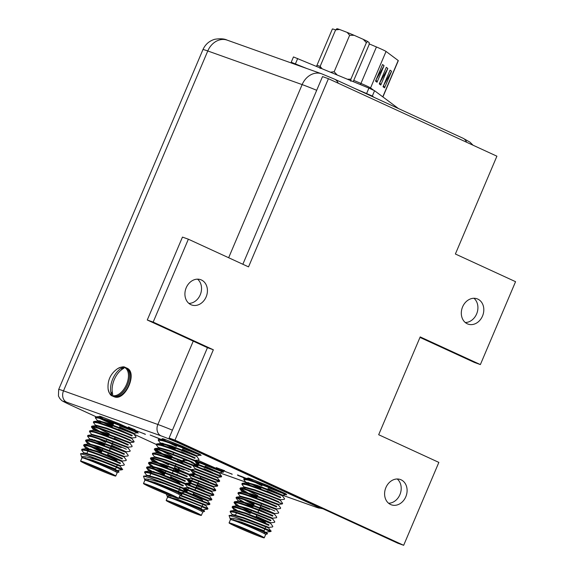 <?xml version="1.0" encoding="UTF-8"?>
<svg xmlns="http://www.w3.org/2000/svg" width="574" height="574" viewBox="0 0 574 574"><rect width="100%" height="100%" fill="white"/><g stroke="black" fill="none" stroke-linecap="round" stroke-linejoin="round"><path stroke-width="0.86" d="M112.274 395.45A15.261 8.811 114.7 0 1 108.113 389.05L108.113 389.05C107.381 380.519 110.495 373.753 117.44 368.759L117.44 368.759A15.261 8.811 114.7 0 1 124.192 367.374A15.261 8.811 114.7 0 1 126.553 384.379A15.261 8.811 114.7 0 1 112.274 395.45M330.251 72.188L334.161 71.757L337.275 75.108M148.372 485.159A17.127 0.718 23 0 1 165.807 492.262A17.127 0.718 23 0 1 176.835 497.658A17.127 0.718 23 0 1 173.779 496.84A17.127 0.718 23 0 1 155.719 489.464A17.127 0.718 23 0 1 145.337 484.284A17.127 0.718 23 0 1 148.372 485.159M179.978 483.344A14.422 0.603 -157 0 0 172.918 479.785A14.422 0.603 -157 0 0 159.507 474.138M178.665 498.469A19.107 0.804 -157 0 0 166.704 492.564A19.107 0.804 -157 0 0 146.901 484.478A19.107 0.804 -157 0 0 143.486 483.53A19.107 0.804 -157 0 0 155.446 489.435A19.107 0.804 -157 0 0 175.249 497.522A19.107 0.804 -157 0 0 178.665 498.469L180.071 495.147A19.107 0.804 -157 0 0 168.11 489.249A19.107 0.804 -157 0 0 148.307 481.163A19.107 0.804 -157 0 0 144.892 480.216L144.978 479.785L155.819 482.763L178.514 491.444M144.806 479.979L143.471 476.133L149.498 477.726A22.537 0.947 23 0 1 164.53 483.81C157.011 481.313 151.421 479.764 147.748 479.147C145.064 478.745 144.131 479.089 144.957 480.187L148.537 481.048C155.619 483.301 165.649 487.261 174.934 491.193L181.8 494.279L178.636 493.195M180.064 495.168L181.951 494.408L181.075 493.224L148.537 481.048M146.894 475.566L144.634 472.567L144.784 471.706L149.003 472.373C155.482 474.21 169.581 479.634 178.492 483.286L183.407 485.446M164.53 483.81C180.889 490.088 191.056 494.817 181.212 490.626L179.224 489.766M149.85 475.925L148.888 475.394M144.54 472.28L148.759 472.947C155.238 474.784 169.337 480.216 178.249 483.868L183.163 486.02M189.736 455.455L181.377 451.702M175.335 448.875L168.605 445.596M160.584 443.329L158.324 440.33L158.467 439.469L162.686 440.136C171.755 442.69 194.679 451.953 199.608 454.163A22.537 0.947 23 0 1 200.821 455.039L196.961 455.806L182.403 449.291M175.092 449.449L162.571 443.157M158.223 440.043L162.442 440.71C176.189 444.671 210.335 459.286 198.733 454.586L182.805 448.344M158.625 447.935L156.365 444.936L156.515 444.068L160.734 444.742C167.213 446.579 181.312 452.003 190.224 455.656L195.138 457.815M156.272 444.649L160.483 445.316C166.969 447.153 181.068 452.577 189.98 456.23L194.895 458.389M185.825 464.667L177.466 460.915M171.425 458.081L162.715 453.804L154.786 449.119M158.661 452.369L154.313 449.255L154.815 448.552L158.776 449.349C165.255 451.186 179.361 456.61 188.265 460.262L193.187 462.422M171.181 458.662L161.021 453.632M154.313 449.255L158.532 449.923C165.011 451.76 179.11 457.184 188.021 460.836L196.774 464.56L193.051 465.019L192.807 465.593L191.415 465.012M154.715 457.141L152.454 454.149L152.605 453.281L156.824 453.955C163.303 455.792 177.402 461.216 186.313 464.868L191.228 467.028M167.271 467.867L158.56 463.591L150.503 458.755L150.553 458.361L154.621 459.135C161.1 460.972 175.206 466.397 184.111 470.049L183.63 469.848M152.361 453.855L156.58 454.529C163.059 456.366 177.158 461.79 186.069 465.442L190.984 467.602M181.915 473.88L173.556 470.128M167.515 467.293L158.804 463.017L150.876 458.325M150.402 458.461L150.905 457.758L154.865 458.554C161.344 460.391 175.45 465.823 184.354 469.475L189.277 471.627M152.799 466.181L148.451 463.067L148.953 462.364L152.914 463.161C159.393 464.997 173.492 470.429 182.403 474.081L187.318 476.233M165.312 472.474L155.159 467.451M148.451 463.067L152.67 463.742C159.149 465.579 173.248 471.003 182.159 474.655L187.074 476.815M156.185 472.883L153.445 471.484M146.492 467.674L146.994 466.971L150.955 467.767C157.434 469.604 171.54 475.028 180.451 478.687L185.366 480.84M153.337 472.129L146.592 467.968L146.643 467.566L150.711 468.341C157.19 470.178 171.296 475.609 180.207 479.261L185.122 481.414M161.76 445.044L160.498 443.494L171.21 446.493L196.717 456.38L198.977 459.372L198.733 459.953L195.002 460.413L194.758 460.987L193.366 460.405M159.809 449.65L158.539 448.093L169.258 451.099L187.224 457.901L194.758 460.987L197.026 463.986L196.774 464.56M152.863 453.159L156.587 452.699L167.299 455.706L192.807 465.593L195.067 468.585L194.823 469.166L191.099 469.618L190.855 470.199L193.115 473.191L192.871 473.772L189.14 474.224L174.582 467.717M148.953 462.364L152.677 461.912L163.396 464.918L188.896 474.798L191.156 477.798L190.912 478.379L187.189 478.831L186.945 479.405L189.205 482.404L188.954 482.985L185.23 483.437L170.672 476.929M145.043 471.577L148.766 471.125L159.486 474.124L184.986 484.011L187.246 487.01L187.002 487.584L183.278 488.044L183.034 488.618L185.294 491.609L185.05 492.191L181.212 490.626M233.955 524.521A17.127 0.718 23 0 1 251.39 531.624A17.127 0.718 23 0 1 262.418 537.02A17.127 0.718 23 0 1 259.362 536.202A17.127 0.718 23 0 1 241.302 528.826A17.127 0.718 23 0 1 230.92 523.646A17.127 0.718 23 0 1 233.955 524.521M265.561 522.706A14.422 0.603 -157 0 0 258.501 519.147A14.422 0.603 -157 0 0 245.091 513.5M264.248 537.831A19.107 0.804 -157 0 0 252.287 531.926A19.107 0.804 -157 0 0 232.484 523.84A19.107 0.804 -157 0 0 229.069 522.892A19.107 0.804 -157 0 0 241.03 528.798A19.107 0.804 -157 0 0 260.833 536.884A19.107 0.804 -157 0 0 264.248 537.831L265.654 534.509A19.107 0.804 -157 0 0 253.701 528.604A19.107 0.804 -157 0 0 233.891 520.525A19.107 0.804 -157 0 0 230.475 519.578L230.561 519.147L241.403 522.125L264.097 530.807M230.389 519.341L229.062 515.495L235.082 517.088A22.537 0.947 23 0 1 250.113 523.172C242.594 520.675 237.005 519.126 233.331 518.509C230.648 518.107 229.715 518.451 230.54 519.549L234.12 520.41C241.209 522.663 251.233 526.623 260.517 530.555L267.384 533.641L264.219 532.557M234.12 520.41L266.659 532.586L267.534 533.77L265.647 534.53M232.484 514.928L230.224 511.929L230.368 511.068L234.587 511.735C241.066 513.572 255.165 518.996 264.076 522.649L268.998 524.808M250.113 523.172C266.472 529.45 276.646 534.179 266.795 529.989L264.808 529.128M235.433 515.28L234.472 514.756M230.124 511.642L234.343 512.309C240.822 514.146 254.921 519.57 263.832 523.23L268.754 525.382M275.319 494.817L266.96 491.064M260.919 488.23L254.189 484.951M246.167 482.691L243.907 479.692L244.058 478.831L248.269 479.498C257.339 482.052 280.263 491.315 285.199 493.525A22.537 0.947 23 0 1 286.404 494.401L282.544 495.168L267.986 488.653M260.675 488.811L248.155 482.519M243.807 479.405L248.025 480.072C261.773 484.033 295.919 498.648 284.317 493.949L268.388 487.706M244.208 487.297L241.948 484.298L242.099 483.43L246.318 484.104C252.797 485.941 266.896 491.366 275.807 495.018L280.722 497.177M241.855 484.011L246.074 484.678C252.553 486.515 266.652 491.94 275.563 495.592L280.478 497.751M271.409 504.029L263.05 500.277M257.009 497.443L248.298 493.166L240.37 488.481M244.244 491.731L239.903 488.61L240.398 487.914L244.359 488.711C250.838 490.548 264.944 495.972 273.855 499.624L278.77 501.784M256.765 498.017L246.605 492.994M239.903 488.61L244.115 489.285C250.594 491.122 264.7 496.546 273.611 500.198L282.358 503.922L278.634 504.374L278.39 504.955L276.998 504.374M240.298 496.503L238.038 493.511L238.188 492.643L242.407 493.317C248.886 495.154 262.985 500.578 271.897 504.23L276.812 506.39M238.346 501.109L235.993 497.823L240.205 498.497C246.684 500.334 260.79 505.759 269.701 509.411L269.213 509.21M237.945 493.217L242.163 493.891C248.642 495.728 262.741 501.152 271.653 504.804L276.568 506.964M267.506 513.242L259.139 509.49M253.098 506.655L244.388 502.379L236.459 497.687M235.993 497.823L236.495 497.12L240.449 497.916C246.935 499.753 261.034 505.185 269.945 508.837L274.86 510.989M252.854 507.229L240.334 500.937M238.382 505.543L234.034 502.429L234.536 501.726L238.497 502.523C244.976 504.359 259.075 509.784 267.986 513.443L272.908 515.596M250.903 511.836L240.743 506.813M234.034 502.429L238.253 503.104C244.732 504.941 258.831 510.365 267.742 514.017L272.664 516.177M241.769 512.245L239.028 510.846M238.92 511.491L232.176 507.323L232.585 506.333L236.538 507.129C243.024 508.966 257.123 514.39 266.035 518.042L270.95 520.202M232.083 507.036L236.294 507.703C242.78 509.54 256.879 514.971 265.791 518.623L270.706 520.776M247.344 484.406L246.081 482.849L256.8 485.855L282.3 495.742L284.561 498.734L284.317 499.315L280.593 499.775L280.349 500.349L278.957 499.767M245.392 489.012L244.129 487.455L254.842 490.461L272.815 497.263L280.349 500.349L282.609 503.341L282.365 503.922M238.447 492.521L242.171 492.061L252.89 495.068L278.39 504.955L280.65 507.947L280.406 508.528L276.682 508.98L276.438 509.561L278.699 512.553L278.455 513.134L274.724 513.587L260.166 507.079M234.536 501.726L238.26 501.274L248.98 504.281L274.48 514.161L276.74 517.16L276.496 517.741L272.772 518.193L272.528 518.767L274.788 521.766L274.537 522.347L270.813 522.799L256.255 516.284M230.626 510.939L234.35 510.487L245.069 513.486L270.569 523.373L272.829 526.372L272.585 526.946L268.862 527.406L268.618 527.98L270.878 530.972L270.634 531.553L266.795 529.989M85.461 462.737A17.127 0.718 23 0 1 102.897 469.841A17.127 0.718 23 0 1 113.925 475.236A17.127 0.718 23 0 1 110.868 474.425A17.127 0.718 23 0 1 92.809 467.042A17.127 0.718 23 0 1 82.426 461.869A17.127 0.718 23 0 1 85.461 462.737M117.067 460.922A14.422 0.603 -157 0 0 110.007 457.37A14.422 0.603 -157 0 0 96.597 451.716M115.754 476.047A19.107 0.804 -157 0 0 103.794 470.142A19.107 0.804 -157 0 0 83.991 462.063A19.107 0.804 -157 0 0 80.575 461.116A19.107 0.804 -157 0 0 92.536 467.021A19.107 0.804 -157 0 0 112.339 475.1A19.107 0.804 -157 0 0 115.754 476.047L117.161 472.732A19.107 0.804 -157 0 0 105.2 466.827A19.107 0.804 -157 0 0 85.397 458.741A19.107 0.804 -157 0 0 81.982 457.794L82.068 457.363L92.909 460.341L115.604 469.023M81.895 457.557L80.561 453.718L86.588 455.304A22.537 0.947 23 0 1 101.62 461.388C94.1 458.899 88.511 457.342 84.837 456.725C82.154 456.323 81.221 456.667 82.046 457.765L85.626 458.626C92.708 460.879 102.739 464.84 112.023 468.771L118.89 471.857L115.726 470.773M117.153 472.746L119.04 471.986L118.165 470.802L85.626 458.626M83.983 453.144L81.723 450.152L81.874 449.284L86.093 449.951C92.572 451.788 106.671 457.22 115.582 460.872L120.497 463.024M101.62 461.388C117.979 467.666 128.145 472.402 118.301 468.205L116.314 467.344M86.939 453.503L85.978 452.972M81.63 449.858L85.849 450.533C92.328 452.369 106.427 457.794 115.338 461.446L120.253 463.605M126.825 433.033L118.466 429.287M112.425 426.453L105.695 423.174M97.673 420.907L95.413 417.915L95.557 417.047L99.776 417.714C108.845 420.268 131.769 429.539 136.698 431.741A22.537 0.947 23 0 1 137.911 432.617L134.051 433.384L119.492 426.869M112.181 427.027L99.661 420.735M95.313 417.621L99.532 418.288C113.279 422.249 147.425 436.864 135.823 432.165L119.894 425.922M95.715 425.513L93.454 422.514L93.605 421.653L97.824 422.321C104.303 424.157 118.402 429.582 127.313 433.234L132.228 435.393M93.361 422.227L97.573 422.894C104.059 424.731 118.158 430.163 127.069 433.815L131.984 435.967M122.915 442.245L114.556 438.493M108.515 435.659L99.804 431.39L91.876 426.697M95.75 429.948L91.402 426.834L91.905 426.13L95.865 426.927C102.344 428.764 116.45 434.188 125.354 437.84L130.276 440M108.271 436.24L98.111 431.218M91.402 426.834L95.621 427.501C102.1 429.338 116.199 434.762 125.11 438.414L133.864 442.138L130.14 442.597L129.896 443.171L128.504 442.59M91.804 434.726L89.544 431.727L89.695 430.859L93.914 431.533C100.393 433.37 114.491 438.794 123.403 442.446L128.318 444.606M89.853 439.332L87.492 436.046L91.711 436.714C98.19 438.55 112.296 443.975 121.2 447.627L120.719 447.426M89.451 431.44L93.67 432.107C100.149 433.944 114.248 439.368 123.159 443.02L128.074 445.18M119.005 451.458L110.646 447.706M104.604 444.872L94.445 439.849M87.492 436.046L87.994 435.343L91.955 436.14C98.434 437.976 112.54 443.401 121.444 447.053L126.366 449.212M104.36 445.446L91.84 439.16M89.888 443.759L85.54 440.645L86.043 439.949L90.003 440.746C96.482 442.583 110.581 448.007 119.492 451.659L124.407 453.819M102.402 450.052L92.249 445.029M85.54 440.645L89.759 441.32C96.238 443.157 110.337 448.581 119.248 452.233L124.163 454.393M93.275 450.461L90.534 449.062M90.427 449.707L83.682 445.546L84.084 444.549L88.044 445.345C94.523 447.182 108.63 452.613 117.541 456.265L122.456 458.418M83.582 445.252L87.8 445.926C94.28 447.763 108.386 453.187 117.29 456.839L122.212 458.999M98.85 422.622L97.587 421.072L108.299 424.071L133.807 433.958L136.067 436.958L135.823 437.531L132.092 437.991L131.848 438.565L130.456 437.984M96.898 427.228L95.628 425.678L106.348 428.678L124.314 435.479L131.848 438.565L134.115 441.564L133.864 442.138M89.953 430.737L93.677 430.278L104.389 433.284L129.896 443.171L132.156 446.163L131.912 446.744L128.189 447.203L127.945 447.777L130.205 450.777L129.961 451.351L126.23 451.803L111.672 445.295M86.043 439.949L89.766 439.49L100.486 442.497L125.986 452.384L128.246 455.376L128.002 455.957L124.278 456.409L124.034 456.99L126.294 459.982L126.05 460.563L122.319 461.015L107.761 454.508M82.132 449.155L85.856 448.703L96.576 451.709L122.075 461.589L124.336 464.588L124.092 465.17L120.368 465.622L120.124 466.196L122.384 469.195L122.14 469.769L118.301 468.205M171.045 502.099A17.127 0.718 23 0 1 188.48 509.203A17.127 0.718 23 0 1 199.508 514.598A17.127 0.718 23 0 1 196.452 513.78A17.127 0.718 23 0 1 178.392 506.404A17.127 0.718 23 0 1 168.01 501.224A17.127 0.718 23 0 1 171.045 502.099M202.651 500.284A14.422 0.603 -157 0 0 184.735 492.097M183.45 491.581A14.422 0.603 -157 0 0 182.18 491.079M201.338 515.409L202.744 512.094A19.107 0.804 -157 0 0 190.79 506.189A19.107 0.804 -157 0 0 170.98 498.103A19.107 0.804 -157 0 0 167.565 497.156L166.159 500.478A19.107 0.804 -157 0 0 178.119 506.376A19.107 0.804 -157 0 0 197.922 514.462A19.107 0.804 -157 0 0 201.338 515.409A19.107 0.804 -157 0 0 189.377 509.504A19.107 0.804 -157 0 0 169.574 501.425A19.107 0.804 -157 0 0 166.159 500.478M167.558 497.177L167.651 496.725L178.492 499.703L201.187 508.385M172.315 496.431L170.421 496.087C167.737 495.685 166.804 496.029 167.63 497.127L171.21 497.988C178.299 500.241 188.322 504.202 197.607 508.134L204.473 511.219L201.309 510.135M166.288 494.042L167.479 496.919M171.21 497.988L203.748 510.164L204.624 511.348L202.737 512.108M179.117 497.393A22.537 0.947 23 0 1 187.203 500.75C203.562 507.029 213.736 511.757 203.885 507.567L201.897 506.706M212.409 472.395L204.05 468.642M198.008 465.815L191.278 462.536M197.765 466.389L194.536 464.832M178.945 461.589L183.163 462.257M208.498 481.608L200.139 477.855M194.098 475.021L191.766 473.909M193.854 475.602L190.625 474.045M179.253 471.469L175.034 470.802L175.278 470.221L179.497 470.895L187.354 473.478M211.706 489.148L206.303 486.788M204.595 490.82L196.229 487.068M190.188 484.234L187.856 483.114M189.944 484.808L186.715 483.258M174.934 479.921L175.587 480.101M187.992 489.414L184.763 487.864M195.21 460.384L222.289 471.103A22.537 0.947 23 0 1 223.494 471.979L219.634 472.746L205.076 466.231M194.794 460.9L223.365 472.287M191.393 464.316L221.65 476.32L221.406 476.894L217.682 477.353L217.438 477.927L216.046 477.346M192.842 465.507L221.406 476.894M191.3 469.597L219.698 480.919L219.354 481.478L215.616 479.936M190.891 470.113L219.455 481.5L215.724 481.959L215.48 482.533L214.088 481.952M189.341 474.203L217.74 485.525L217.496 486.106L213.772 486.565L213.528 487.139L215.788 490.131L215.544 490.713L211.813 491.165L197.255 484.657M187.239 474.102L217.496 486.106M187.389 478.809L215.788 490.131M186.981 479.326L215.544 490.713M185.431 483.416L213.829 494.738L213.585 495.319L209.862 495.771L209.618 496.345L211.878 499.344L211.634 499.925L207.903 500.377L193.345 493.87M183.328 483.315L213.585 495.319M183.479 488.015L211.878 499.344M183.07 488.531L211.634 499.925M178.478 491.531L209.919 503.95L209.675 504.532L205.951 504.984L205.707 505.558L207.967 508.557L207.716 509.138L203.885 507.567M179.418 492.528L209.675 504.524M179.239 497.113L207.967 508.557M187.203 500.75L178.801 498.139M198.123 462.127L199.343 462.666M205.478 465.284L221.406 471.527M180.329 495.061L205.951 504.984M204.559 504.403L203.139 503.778M185.208 491.502L207.903 500.377L207.659 500.951L209.919 503.95M187.318 491L183.35 489.041M187.16 486.896L209.862 495.771M189.119 482.289L211.813 491.165L211.569 491.746L210.177 491.157M191.228 481.787L187.26 479.828M191.07 477.683L213.772 486.565M193.029 473.076L215.724 481.959M194.981 468.47L217.682 477.353M184.311 461.159L183.386 460.42M183.163 459.982L187.956 460.822M196.939 463.864L219.634 472.746L219.39 473.32L204.832 466.813L204.588 467.387M199.049 463.361L195.081 461.403M203.748 510.164L203.992 509.59L207.716 509.138M202.357 509.583L200.943 508.959M179.899 495.563L205.707 505.558M204.315 504.976L202.895 504.352M179.117 490.024L182.668 491.251M185.079 492.119L207.659 500.951M206.267 500.37L193.101 494.444M187.074 491.574L184.197 490.16M187.038 487.513L209.618 496.345M208.226 495.764L195.06 489.837L195.834 488M188.989 482.906L211.569 491.746L213.829 494.738M190.984 482.361L188.1 480.947M190.941 478.3L213.528 487.139M192.9 473.694L215.48 482.533L217.74 485.525M194.895 473.148L192.01 471.735M194.851 469.094L217.438 477.927L219.698 480.919M196.81 464.488L219.39 473.32L221.65 476.32M222.289 471.103L197.585 460.097M172.214 502.523A16.223 0.682 -157 0 0 195.655 512.474M86.588 455.304C103.507 460.757 133.907 474.052 118.545 467.631M112.54 422.765L113.76 423.303M80.561 453.718L83.646 453.431L84.019 452.757L94.861 455.734L120.368 465.622M118.976 465.04L117.555 464.416M88.597 450.446L85.942 448.538L83.682 445.546M85.605 448.825L85.978 448.151L96.819 451.128L122.319 461.015L122.075 461.589M101.734 451.638L95.026 448.287M88.03 444.089L87.93 443.544L98.771 446.529L124.278 456.409M89.508 439.619L89.888 438.938L100.73 441.923L126.23 451.803L125.986 452.384L124.594 451.803M105.645 442.425L98.929 439.074M91.467 435.013L91.84 434.339L102.681 437.316L128.189 447.203M93.892 430.27L93.799 429.732L104.64 432.71L130.14 442.597M95.377 425.8L95.75 425.126L106.592 428.104L132.092 437.991M101.383 423.425L97.802 421.058M97.329 421.194L97.709 420.52L108.543 423.497L134.051 433.384L133.807 433.958L119.248 427.451L119.005 428.025M113.465 423.999L106.75 420.656M103.334 418.819L100.45 417.025C98.857 416.121 99.108 416.006 101.203 416.667L99.539 416.466L100.45 417.025M116.773 470.221L115.36 469.597M83.904 453.309L94.617 456.316L120.124 466.196M118.732 465.614L117.311 464.99M120.683 461.008L107.517 455.082M101.49 452.212L91.366 447.031M84.084 444.549L87.815 444.097L98.527 447.103L124.034 456.99M122.642 456.402L109.469 450.475L110.251 448.638M87.994 435.343L91.718 434.884L102.437 437.89L127.937 447.777M109.311 433.786L99.18 428.606M100.809 418.023L99.539 416.466L95.815 416.918M136.698 431.741L119.105 423.684L101.203 416.667M86.631 463.161A16.223 0.682 -157 0 0 110.072 473.112M235.082 517.088C252 522.541 282.408 535.829 267.039 529.415M251.835 480.603L248.944 478.809L253.773 481.256M261.034 484.549L262.253 485.08M229.062 515.495L232.14 515.215L232.52 514.541L243.354 517.518L268.862 527.406M267.47 526.824L266.049 526.2M234.572 510.473L232.176 507.323M234.099 510.609L234.472 509.934L245.313 512.912L270.813 522.799L270.569 523.373M250.228 513.414L243.519 510.064M236.524 505.866L236.431 505.328L247.265 508.306L272.772 518.193M238.009 501.396L238.382 500.722L249.224 503.699L274.724 513.587L274.48 514.161L273.088 513.579M254.138 504.209L247.43 500.858M239.961 496.79L240.341 496.115L251.175 499.1L276.682 508.98M242.386 492.054L242.293 491.509L253.134 494.494L278.634 504.374M243.871 487.584L244.244 486.91L255.086 489.887L280.593 499.775M249.877 485.209L246.296 482.842M245.823 482.978L246.203 482.304L257.044 485.281L282.544 495.168L282.3 495.742L267.742 489.227L267.498 489.801M261.959 485.783L255.251 482.433M249.697 478.451C247.602 477.783 247.351 477.905 248.944 478.809L248.047 478.242L249.697 478.451L267.599 485.468L285.199 493.525M266.659 532.586L266.903 532.012L270.627 531.553M265.267 532.005L263.853 531.38M232.398 515.093L243.111 518.092L268.618 527.98M267.226 527.398L265.805 526.774M269.177 522.792L256.011 516.865M232.585 506.333L236.309 505.881L247.021 508.887L272.528 518.767M271.136 518.186L257.97 512.259L258.745 510.422M253.895 504.783L243.771 499.602M236.495 497.12L240.219 496.668L250.931 499.674L276.438 509.554M257.805 495.57L247.681 490.39M249.303 479.799L248.033 478.25L244.309 478.702M235.125 524.945A16.223 0.682 -157 0 0 258.565 534.896M149.498 477.726C166.417 483.179 196.817 496.467 181.456 490.053M175.45 445.187L176.67 445.718M143.471 476.133L146.557 475.853L146.937 475.179L157.771 478.156L183.278 488.044M181.886 487.462L180.466 486.838M151.507 472.868L148.853 470.96L146.592 467.968M148.515 471.247L148.888 470.572L159.73 473.55L185.23 483.437L184.986 484.011M164.645 474.052L157.936 470.709M154.521 468.872L150.84 465.966L161.681 468.944L187.189 478.831M152.419 462.034L152.799 461.36L163.64 464.344L189.14 474.224L188.896 474.798L187.504 474.217M168.555 464.847L161.839 461.496M154.377 457.428L154.75 456.753L165.592 459.738L191.099 469.618M156.802 452.692L156.709 452.154L167.551 455.132L193.051 465.012M158.288 448.222L158.661 447.548L169.502 450.525L195.002 460.413M164.293 445.847L160.713 443.48M160.239 443.616L160.62 442.941L171.454 445.919L196.961 455.806L196.717 456.38L182.159 449.873L181.915 450.446M176.376 446.421L169.66 443.071M166.245 441.241L163.36 439.447C161.768 438.543 162.019 438.421 164.114 439.088L158.725 439.34M162.464 438.88L163.36 439.447M179.684 492.643L178.27 492.018M146.815 475.731L157.527 478.73L183.034 488.618M181.642 488.036L180.222 487.412M183.594 483.43L170.428 477.503M164.401 474.633L154.277 469.453M146.994 466.971L150.725 466.519L161.438 469.525L186.945 479.405M185.553 478.824L172.379 472.897L173.161 471.06M150.905 457.758L154.628 457.306L165.348 460.312L190.855 470.199M172.222 456.208L162.09 451.028M163.719 440.437L162.449 438.888M199.608 454.163L182.015 446.106L164.114 439.088M149.541 485.582A16.223 0.682 -157 0 0 172.982 495.534M161.337 439.77L160.017 439.182M161.875 439.842L162.65 440.129M241.403 476.406L246.863 478.659C248.42 479.39 248.592 479.548 247.394 479.132L238.719 475.753C237.249 475.064 237.084 474.92 238.239 475.322L241.137 476.312M246.863 478.659C248.42 479.39 248.592 479.548 247.394 479.132M238.87 475.624L238.719 475.753C237.249 475.064 237.084 474.92 238.239 475.322M245.873 478.881L243.297 477.848L246.813 479.103M135.091 429.79L129.702 427.888C128.074 427.128 127.902 426.97 129.193 427.429L135.091 429.79M129.789 427.73L129.702 427.888C128.074 427.128 127.902 426.97 129.193 427.429M145.014 434.088L134.51 430.091L145.014 434.088M143.636 433.722L144.06 433.664M216.197 467.674L224.649 470.723L216.226 467.609M231.831 474.016L221.334 470.02L231.831 474.016M230.461 473.65L230.884 473.593M161.201 439.476L150.187 435.042L160.455 439.132M232.262 474.217L231.688 474.21M145.444 434.288L144.863 434.274M129.774 427.723C128.145 426.963 127.973 426.805 129.265 427.257M241.941 476.7L241.123 476.348M238.791 475.588C237.32 474.899 237.155 474.748 238.31 475.157M159.163 438.629L152.885 436.118L159.199 438.55M122.348 367.704L123.912 368.264C115.776 372.282 110.143 385.513 112.777 394.503L111.213 393.951C108.586 384.975 114.197 371.737 122.348 367.704L121.394 369.965M112.282 391.418L111.213 393.951M320.048 68.493L320.134 66.369L321.928 68.564M353.225 81.587L369.089 44.722L369.175 42.598L367.704 41.5L366.377 42.691L363.263 39.341L354.165 35.315L349.645 35.279L347.141 32.395L339.521 29.468L335.618 29.898L336.938 28.7A17.715 0.739 -157 0 1 339.521 29.468M347.55 79.226L350.893 79.169L350.814 81.293M335.611 29.913A16.223 0.682 -157 0 0 332.382 28.987L316.898 65.465A16.223 0.682 23 0 1 320.134 66.383L335.618 29.898M350.893 79.169L366.377 42.691M334.161 71.757L349.645 35.279M354.165 35.315A17.715 0.739 -157 0 0 347.141 32.395M367.704 41.5A17.715 0.739 -157 0 0 363.263 39.341M379.844 82.706L380.777 85.045L379.278 83.919L386.316 67.345L387.816 68.464L379.809 82.678M376.085 79.894L377.025 82.24L375.518 81.113L382.557 64.532L384.063 65.658L376.049 79.865M383.604 85.512L384.537 87.851L383.037 86.731L390.076 70.15L391.576 71.269L383.561 85.483M382.908 96.941L398.313 60.65A10.813 0.452 -157 0 0 398.198 60.521L386.051 51.445A10.813 0.452 -157 0 0 376.436 46.96L369.161 43.868M387.816 68.464L380.777 85.045M384.063 65.658L377.025 82.24M391.576 71.269L384.537 87.851M292.998 63.592L291.219 62.236L306.738 68.493M355.112 88.611L372.325 96.023L374.083 97.343M291.219 62.236L293.472 56.934L368.903 88.109L374.571 90.721L398.413 108.529M388.576 503.24A13.432 10.949 109.6 0 0 400.265 493.74A13.432 10.949 109.6 0 0 397.222 478.989M390.607 504.517A13.432 10.949 109.6 0 0 391.339 504.819A13.432 10.949 109.6 0 0 405.997 496.295A13.432 10.949 109.6 0 0 401.09 479.814A13.432 10.949 109.6 0 0 400.358 479.512A13.432 10.949 109.6 0 0 385.706 488.036A13.432 10.949 109.6 0 0 390.607 504.517M197.542 279.158A13.432 10.949 -70.4 0 1 200.591 293.91A13.432 10.949 -70.4 0 1 188.903 303.402M201.417 279.983A13.432 10.949 -70.4 0 1 206.317 296.464A13.432 10.949 -70.4 0 1 191.666 304.981A13.432 10.949 -70.4 0 1 190.927 304.686A13.432 10.949 -70.4 0 1 186.026 288.198A13.432 10.949 -70.4 0 1 200.678 279.682A13.432 10.949 -70.4 0 1 201.417 279.983M465.292 322.523A13.432 10.949 109.6 0 0 476.98 313.024A13.432 10.949 109.6 0 0 473.93 298.272M467.315 323.801A13.432 10.949 109.6 0 0 468.047 324.102A13.432 10.949 109.6 0 0 482.705 315.578A13.432 10.949 109.6 0 0 477.805 299.097A13.432 10.949 109.6 0 0 477.066 298.796A13.432 10.949 109.6 0 0 462.414 307.32A13.432 10.949 109.6 0 0 467.315 323.801M153.172 322.093L213.349 349.774L207.451 347.672L169.093 438.027L174.991 440.129L403.666 545.3L438.852 462.4L378.675 434.726L420.197 336.909L480.373 364.583L515.56 281.683L455.383 254.009L496.905 156.193L328.414 78.695L248.535 266.874L188.358 239.2L182.46 237.098L147.274 319.998L153.172 322.093L188.358 239.2M480.373 364.583L474.476 362.481L419.981 337.419M207.451 347.672L147.274 319.998M242.852 264.262L322.516 76.593L328.414 78.695M403.666 545.3L397.768 543.198L169.093 438.027M213.349 349.774L174.991 440.129M114.004 396.706A15.685 9.055 114.7 0 1 113.573 396.534L114.083 396.742C125.204 401.757 138.198 372.21 126.682 368.034A15.685 9.055 114.7 0 1 128.519 385.699A15.685 9.055 114.7 0 1 114.004 396.706M125.132 367.346A15.685 9.055 114.7 0 1 125.562 367.518A15.685 9.055 114.7 0 1 127.399 385.19A15.685 9.055 114.7 0 1 112.884 396.196A15.685 9.055 114.7 0 1 112.454 396.017C110.603 395.68 109.153 393.355 108.113 389.05M198.848 454.622A27.043 1.134 23 0 1 197.191 453.869L195.956 453.295M316.697 90.297A27.043 1.134 -157 0 0 302.139 84.6L228.653 257.733M193.244 341.135L157.864 424.487A27.043 1.134 23 0 1 172.422 430.177M338.222 83.208A18.024 10.411 -65.3 0 0 334.642 79.205L321.562 73.773A18.024 14.702 -70.4 0 0 302.139 84.6L207.774 50.971L63.499 390.851L157.864 424.487A9.012 7.347 -70.4 0 0 161.036 435.853L66.67 402.216A18.024 0.753 -157 0 0 70.215 404.864L96.475 416.946M99.202 418.195L113.193 424.631M119.256 427.422L126.18 430.608M133.986 434.195L156.343 444.477L134 434.217M196.107 462.766L198.59 463.907A9.012 5.202 114.7 0 1 198.339 463.806L196.121 462.788M207.422 467.81A18.024 0.753 -157 0 0 221.794 473.564L246.268 482.282M255.279 485.496L261.184 487.599L255.466 485.59M267.484 489.844L316.159 507.194A18.024 0.753 -157 0 0 312.615 504.546L184.24 445.503A18.024 0.753 -157 0 0 161.036 435.853M321.562 73.773L227.196 40.144A18.024 14.702 -70.4 0 0 207.774 50.971A27.043 1.134 -157 0 0 202.938 49.629L58.67 389.516A27.043 1.134 23 0 1 63.499 390.851A9.012 7.347 -70.4 0 0 66.67 402.216M185.703 445.668A9.012 5.202 114.7 0 1 184.24 445.503M314.078 504.711A9.012 5.202 114.7 0 1 312.615 504.546M70.215 404.864A9.012 5.202 114.7 0 1 69.963 404.763L96.439 416.939M267.47 489.866L316.647 507.394A9.012 7.347 -70.4 0 1 316.159 507.194M207.2 467.717L222.282 473.765A9.012 7.347 -70.4 0 1 221.794 473.564M334.642 79.205L463.024 138.248A18.024 10.411 114.7 0 1 466.597 142.252M353.928 80.446L360.953 83.431L376.436 46.96M360.458 84.6L360.953 83.431A10.813 0.452 23 0 1 370.567 87.922L386.051 51.445M382.779 96.848L398.198 60.521M370.338 88.719A3.602 3.552 126.8 0 1 370.567 87.922L373.624 90.204M295.445 63.793L297.698 58.483M366.65 93.418L368.903 88.109M372.325 96.023L374.571 90.721M117.44 368.759C121.279 366.836 123.812 366.356 125.046 367.31L126.682 368.034M178.005 459.652L177.316 461.274M176.046 464.258L175.364 465.88M175.113 466.454L173.405 470.486M171.21 475.667L170.184 478.077M180.207 487.448L179.497 489.12M179.253 489.694L178.249 492.054M144.892 480.216L143.486 483.53M263.588 499.014L262.899 500.636M261.636 503.62L260.948 505.242M260.704 505.816L258.989 509.848M256.793 515.029L255.767 517.439M265.791 526.81L265.08 528.482M264.836 529.056L263.839 531.416M230.475 519.578L229.069 522.892M115.094 437.237L114.405 438.852M113.135 441.837L112.447 443.458M112.203 444.032L110.495 448.064M108.299 453.245L107.273 455.656M117.297 465.026L116.587 466.698M116.343 467.279L115.338 469.632M81.982 457.794L80.575 461.116M200.678 476.592L199.989 478.214M198.719 481.199L198.037 482.82M197.793 483.394L196.078 487.426M193.883 492.607L192.857 495.018M202.88 504.388L202.17 506.06M201.926 506.641L200.929 508.995M177.875 467.537L179.346 469.482M175.35 478.852L174.97 478.903M177.309 474.246L176.928 474.296M179.26 469.64L175.536 470.099M183.171 460.434L182.79 460.477M170.679 497.206L170.456 497.723M198.339 465.04L197.664 466.626M194.672 473.679L194.428 474.253M192.469 478.86L191.802 480.438M188.803 487.491L187.892 489.651M122.133 469.776L118.409 470.228L118.165 470.802M85.634 440.94L87.894 443.932M91.503 427.121L93.763 430.12M87.8 443.645L87.557 444.219M93.662 429.833L93.418 430.407M95.628 425.678L91.905 426.13M97.587 421.072L93.863 421.524M87.93 451.157L86.803 453.812M85.096 457.844L84.873 458.361M109.082 434.317L108.838 434.891M106.886 439.497L106.212 441.076M103.22 448.136L102.301 450.289M234.127 502.724L236.395 505.716M239.997 488.904L242.257 491.904M236.294 505.429L236.05 506.003M242.163 491.609L241.919 492.191M244.129 487.455L240.398 487.914M246.081 482.849L242.357 483.308M236.431 512.941L235.304 515.596M233.589 519.628L233.367 520.144M261.249 487.462L260.574 489.041M257.582 496.101L257.339 496.675M251.713 509.913L250.802 512.073M185.043 492.191L181.319 492.65L181.075 493.224M148.544 463.361L150.804 466.353M150.503 458.755L152.763 461.747M154.413 449.542L156.673 452.542M150.711 466.066L150.467 466.64M156.573 452.247L156.329 452.829M158.539 448.093L154.815 448.552M160.498 443.494L156.774 443.946M150.84 473.579L149.714 476.233M148.436 479.254L147.783 480.782M173.707 452.707L173.032 454.285M171.992 456.739L171.748 457.313M166.13 470.551L165.212 472.711M58.67 389.516L58.44 395.988L59.825 398.578C62.544 401.054 59.466 399.698 69.963 404.763M316.647 507.394L323.062 508.837M99.123 418.173L113.193 424.645M119.256 427.436L124.945 430.055M222.282 473.765L246.224 482.296M249.955 483.624L250.745 483.904M463.024 138.248L469.955 142.144L473.026 145.208M227.196 40.144C224.377 38.709 220.229 38.422 214.762 39.283C209.252 40.933 205.305 44.377 202.938 49.629M112.454 396.017L113.573 396.534M316.898 65.465L316.418 66.275"/></g></svg>
